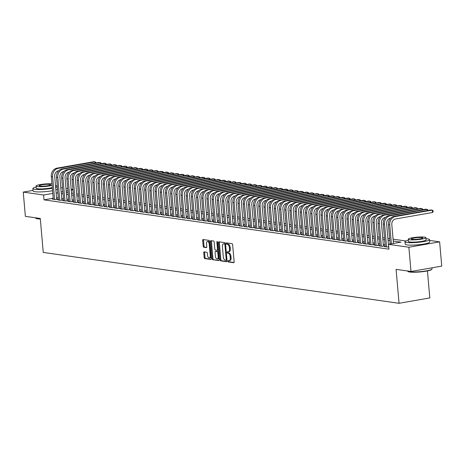<?xml version="1.0" encoding="UTF-8"?>
<svg xmlns="http://www.w3.org/2000/svg" width="465" height="465" viewBox="0 0 465 465"><rect width="100%" height="100%" fill="white"/><g stroke="black" fill="none" stroke-linecap="round" stroke-linejoin="round"><path stroke-width="0.7" d="M227.891 261.225A0.674 0.349 -99.9 0 0 228.303 261.946L233.715 262.719A0.965 0.494 -99.9 0 0 233.796 262.719A0.965 0.494 -99.9 0 0 234.139 261.842L232.64 244.706A0.965 0.494 -99.9 0 0 232.047 243.677L226.641 242.904A0.674 0.349 -99.9 0 0 226.583 242.904A0.674 0.349 -99.9 0 0 226.339 243.52A0.674 0.349 -99.9 0 0 226.757 244.235L227.455 244.34A3.086 1.587 -99.9 0 1 229.35 247.618L229.478 249.048A3.086 1.587 -99.9 0 1 228.379 251.856A3.086 1.587 -99.9 0 1 228.112 251.861L227.414 251.757A0.674 0.349 -99.9 0 0 227.356 251.757A0.674 0.349 -99.9 0 0 227.118 252.373A0.674 0.349 -99.9 0 0 227.53 253.094L228.228 253.193A3.086 1.587 -99.9 0 1 230.129 256.471L230.251 257.901A3.086 1.587 -99.9 0 1 229.152 260.708A3.086 1.587 -99.9 0 1 228.89 260.714L228.187 260.615A0.674 0.349 -99.9 0 0 228.129 260.615A0.674 0.349 -99.9 0 0 227.891 261.225M228.757 260.696A0.674 0.349 -99.9 0 0 228.722 261.08A0.674 0.349 -99.9 0 0 229.135 261.801L234.046 262.504M227.211 242.986A0.674 0.349 -99.9 0 0 227.17 243.375A0.674 0.349 -99.9 0 0 227.588 244.09L228.286 244.195L227.455 244.34M227.984 251.838A0.674 0.349 -99.9 0 0 227.949 252.228A0.674 0.349 -99.9 0 0 228.362 252.948L229.059 253.047L228.228 253.193M204.187 251.867A0.965 0.494 -99.9 0 0 204.1 251.867A0.965 0.494 -99.9 0 0 203.757 252.751L204.181 257.558A0.965 0.494 -99.9 0 0 204.774 258.581L210.779 259.441A0.965 0.494 -99.9 0 0 210.86 259.441A0.965 0.494 -99.9 0 0 211.203 258.563L209.703 241.422A0.965 0.494 -99.9 0 0 209.116 240.399L203.106 239.539A0.965 0.494 -99.9 0 0 203.025 239.539A0.965 0.494 -99.9 0 0 202.682 240.422L203.188 246.229A0.965 0.494 -99.9 0 0 203.78 247.252L206.35 247.618A0.965 0.494 -99.9 0 0 206.437 247.618A0.965 0.494 -99.9 0 0 206.78 246.741L206.524 243.858A2.581 1.325 -99.9 0 1 207.442 241.509A2.581 1.325 -99.9 0 1 209.25 244.247L210.238 255.529A2.581 1.325 -99.9 0 1 209.32 257.883A2.581 1.325 -99.9 0 1 207.512 255.14L207.349 253.262A0.965 0.494 -99.9 0 0 206.756 252.239L204.187 251.867M429.573 240.422L439.628 241.858L441.75 266.108L410.99 271.479L396.081 269.351L399.051 303.296L43.251 252.425L40.281 218.48L25.372 216.347L23.25 192.097L33.032 190.388M410.99 271.479L408.869 247.235L388.513 244.323L400.981 242.143L393.256 241.039M53.213 198.253L44.03 199.857L388.938 249.17L388.513 244.323M44.03 199.857L43.605 195.009L23.25 192.097M220.015 259.819A0.965 0.494 -99.9 0 0 220.608 260.842L226.612 261.702A0.965 0.494 -99.9 0 0 226.693 261.702A0.965 0.494 -99.9 0 0 227.036 260.824L225.537 243.689A0.965 0.494 -99.9 0 0 224.944 242.66L218.939 241.806A0.965 0.494 -99.9 0 0 218.858 241.806A0.965 0.494 -99.9 0 0 218.515 242.684L220.015 259.819L220.846 259.673A0.965 0.494 -99.9 0 0 221.439 260.696L226.943 261.487M218.695 260.574L212.691 259.714A0.965 0.494 -99.9 0 1 212.098 258.685L210.599 241.55A0.965 0.494 -99.9 0 1 210.941 240.672A0.965 0.494 -99.9 0 1 211.023 240.672L213.592 241.039A0.965 0.494 -99.9 0 1 214.185 242.067L214.795 249.013A0.965 0.494 -99.9 0 0 215.388 250.042L217.091 250.28A0.965 0.494 -99.9 0 0 217.172 250.28A0.965 0.494 -99.9 0 0 217.515 249.403L216.888 242.166A0.674 0.349 -99.9 0 1 217.126 241.556A0.674 0.349 -99.9 0 1 217.597 242.271L219.12 259.691A0.965 0.494 -99.9 0 1 218.777 260.569A0.965 0.494 -99.9 0 1 218.695 260.574L218.858 260.545M385.212 246.444L384.334 246.601L387.444 247.043L388.728 246.822M380.027 245.706L379.144 245.857L382.259 246.305L384.334 245.939L383.427 245.811M374.842 244.962L373.959 245.119L377.069 245.561L379.149 245.2L378.243 245.067M369.652 244.218L368.774 244.375L371.884 244.823L373.965 244.456L373.052 244.328M364.467 243.48L363.584 243.631L366.699 244.079L368.774 243.712L367.867 243.584M359.282 242.736L358.399 242.893L361.508 243.335L363.589 242.974L362.683 242.846M354.098 241.998L353.214 242.149L356.324 242.596L358.405 242.23L357.492 242.102M348.907 241.254L348.023 241.411L351.139 241.852L353.214 241.492L352.307 241.358M343.722 240.515L342.839 240.667L345.948 241.114L348.029 240.748L347.123 240.62M338.537 239.771L337.654 239.923L340.764 240.37L342.845 240.01L341.938 239.876M333.347 239.027L332.463 239.184L335.579 239.626L337.654 239.266L336.747 239.138M328.162 238.289L327.279 238.44L330.394 238.888L332.469 238.522L331.562 238.394M322.977 237.545L322.094 237.702L325.204 238.144L327.284 237.784L326.378 237.65M317.787 236.807L316.909 236.958L320.019 237.406L322.094 237.04L321.187 236.912M312.602 236.063L311.719 236.22L314.834 236.662L316.909 236.301L316.002 236.168M307.417 235.319L306.534 235.476L309.644 235.924L311.724 235.557L310.818 235.43M302.227 234.581L301.349 234.732L304.459 235.18L306.54 234.813L305.627 234.686M297.042 233.837L296.159 233.994L299.274 234.436L301.349 234.075L300.442 233.947M291.857 233.099L290.974 233.25L294.083 233.697L296.164 233.331L295.258 233.203M286.673 232.355L285.789 232.512L288.899 232.953L290.98 232.593L290.067 232.459M281.482 231.617L280.598 231.768L283.714 232.215L285.789 231.849L284.882 231.721M276.297 230.873L275.414 231.029L278.523 231.471L280.604 231.111L279.697 230.977M271.112 230.129L270.229 230.285L273.339 230.727L275.42 230.367L274.513 230.239M265.922 229.39L265.038 229.541L268.154 229.989L270.229 229.623L269.322 229.495M260.737 228.646L259.854 228.803L262.969 229.245L265.044 228.885L264.137 228.757M255.552 227.908L254.669 228.059L257.779 228.507L259.859 228.141L258.953 228.013M250.362 227.164L249.484 227.321L252.594 227.763L254.669 227.402L253.762 227.269M245.177 226.42L244.294 226.577L247.409 227.025L249.484 226.658L248.577 226.531M239.992 225.682L239.109 225.833L242.219 226.281L244.299 225.92L243.393 225.787M234.802 224.938L233.924 225.095L237.034 225.537L239.115 225.176L238.202 225.048M229.617 224.2L228.734 224.351L231.849 224.798L233.924 224.432L233.017 224.304M224.432 223.456L223.549 223.613L226.658 224.054L228.739 223.694L227.833 223.56M219.248 222.718L218.364 222.869L221.474 223.316L223.555 222.95L222.642 222.822M214.057 221.974L213.173 222.131L216.289 222.572L218.364 222.212L217.457 222.078M208.872 221.23L207.989 221.387L211.098 221.834L213.179 221.468L212.273 221.34M203.687 220.491L202.804 220.643L205.914 221.09L207.994 220.724L207.088 220.596M198.497 219.747L197.613 219.904L200.729 220.346L202.804 219.986L201.897 219.858M193.312 219.009L192.429 219.16L195.538 219.608L197.619 219.242L196.712 219.114M188.127 218.265L187.244 218.422L190.354 218.864L192.434 218.504L191.528 218.37M182.937 217.527L182.053 217.678L185.169 218.126L187.244 217.76L186.337 217.632M177.752 216.783L176.869 216.934L179.984 217.382L182.059 217.021L181.152 216.888M172.567 216.039L171.684 216.196L174.794 216.638L176.874 216.277L175.968 216.149M167.377 215.301L166.499 215.452L169.609 215.9L171.69 215.533L170.777 215.405M162.192 214.557L161.309 214.714L164.424 215.156L166.499 214.795L165.592 214.661M157.007 213.819L156.124 213.97L159.233 214.417L161.314 214.051L160.408 213.923M151.822 213.075L150.939 213.232L154.049 213.673L156.13 213.313L155.217 213.179M146.632 212.331L145.748 212.488L148.864 212.935L150.939 212.569L150.032 212.441M141.447 211.592L140.564 211.744L143.673 212.191L145.754 211.825L144.847 211.697M136.262 210.848L135.379 211.005L138.489 211.447L140.57 211.087L139.657 210.959M131.072 210.11L130.188 210.261L133.304 210.709L135.379 210.343L134.472 210.215M125.887 209.366L125.004 209.523L128.113 209.965L130.194 209.605L129.287 209.471M120.702 208.628L119.819 208.779L122.929 209.227L125.009 208.861L124.103 208.733M115.512 207.884L114.628 208.035L117.744 208.483L119.819 208.122L118.912 207.989M110.327 207.14L109.444 207.297L112.559 207.739L114.634 207.378L113.727 207.251M105.142 206.402L104.259 206.553L107.369 207.001L109.449 206.634L108.543 206.506M99.952 205.658L99.074 205.815L102.184 206.257L104.259 205.896L103.352 205.763M94.767 204.92L93.884 205.071L96.999 205.518L99.074 205.152L98.167 205.024M89.582 204.176L88.699 204.333L91.808 204.774L93.889 204.414L92.983 204.28M84.392 203.432L83.514 203.589L86.624 204.036L88.705 203.67L87.792 203.542M79.207 202.694L78.323 202.845L81.439 203.292L83.514 202.926L82.607 202.798M74.022 201.95L73.139 202.106L76.248 202.548L78.329 202.188L77.422 202.06M68.837 201.211L67.954 201.362L71.064 201.81L73.145 201.444L72.232 201.316M63.647 200.467L62.763 200.624L65.879 201.066L67.954 200.706L67.047 200.572M58.462 199.729L57.579 199.88L60.688 200.328L62.769 199.962L61.862 199.834M385.055 244.654L383.305 244.404M379.87 243.916L378.121 243.666M374.685 243.172L372.93 242.922M369.501 242.434L367.745 242.184M364.31 241.69L362.561 241.44M359.125 240.951L357.37 240.696M353.941 240.207L352.185 239.957M348.75 239.463L347 239.213M343.565 238.725L341.81 238.475M338.38 237.981L336.625 237.731M333.19 237.243L331.44 236.987M328.005 236.499L326.25 236.249M322.82 235.755L321.065 235.505M317.63 235.017L315.88 234.767M312.445 234.273L310.696 234.023M307.26 233.535L305.505 233.285M302.076 232.791L300.32 232.541M296.885 232.052L295.136 231.797M291.7 231.308L289.945 231.059M286.516 230.564L284.76 230.315M281.325 229.826L279.575 229.576M276.14 229.082L274.385 228.832M270.956 228.344L269.2 228.094M265.765 227.6L264.015 227.35M260.58 226.856L258.825 226.606M255.395 226.118L253.64 225.868M250.205 225.374L248.455 225.124M245.02 224.636L243.271 224.386M239.835 223.892L238.08 223.642M234.651 223.154L232.895 222.898M229.46 222.41L227.711 222.16M224.275 221.666L222.52 221.416M219.091 220.927L217.335 220.677M213.9 220.183L212.15 219.933M208.715 219.445L206.96 219.195M203.531 218.701L201.775 218.451M198.34 217.957L196.59 217.707M193.155 217.219L191.4 216.969M187.97 216.475L186.215 216.225M182.78 215.737L181.03 215.487M177.595 214.993L175.846 214.743M172.41 214.255L170.655 213.999M167.226 213.511L165.47 213.261M162.035 212.767L160.286 212.517M156.85 212.028L155.095 211.778M151.666 211.284L149.91 211.034M146.475 210.546L144.725 210.296M141.29 209.802L139.535 209.552M136.106 209.064L134.35 208.808M130.915 208.32L129.165 208.07M125.73 207.576L123.975 207.326M120.545 206.838L118.79 206.588M115.355 206.094L113.605 205.844M110.17 205.356L108.421 205.1M104.985 204.612L103.23 204.362M99.795 203.868L98.045 203.618M94.61 203.129L92.861 202.88M89.425 202.385L87.67 202.136M84.241 201.647L82.485 201.397M79.05 200.903L77.3 200.653M73.865 200.165L72.11 199.909M68.681 199.421L66.925 199.171M63.49 198.677L61.74 198.427M58.305 197.939L56.55 197.689M53.277 198.985L52.394 199.142L55.504 199.584L57.584 199.223L56.678 199.09M399.051 303.296L429.811 297.92L427.445 270.921M439.628 241.858L408.869 247.235M60.799 187.697L62.554 187.947M65.984 188.435L67.739 188.685M71.174 189.179L72.924 189.429M62.874 191.644L61.897 191.813L62.903 191.958M66.338 192.446L68.088 192.702M71.523 193.19L73.278 193.44M76.708 193.934L78.463 194.184M81.898 194.672L83.648 194.922M87.083 195.416L88.838 195.666M92.268 196.154L94.023 196.404M97.458 196.898L99.208 197.148M102.643 197.637L104.398 197.892M107.828 198.381L109.583 198.631M113.018 199.125L114.768 199.375M118.203 199.863L119.958 200.113M123.388 200.607L125.143 200.857M128.578 201.345L130.328 201.595M133.763 202.089L135.513 202.339M138.948 202.833L140.703 203.083M144.133 203.571L145.888 203.821M149.323 204.315L151.073 204.565M154.508 205.053L156.263 205.303M159.693 205.797L161.448 206.047M164.883 206.536L166.633 206.791M170.068 207.28L171.823 207.53M175.253 208.024L177.008 208.274M180.443 208.762L182.193 209.012M185.628 209.506L187.383 209.756M190.813 210.244L192.568 210.494M196.003 210.988L197.753 211.238M201.188 211.732L202.943 211.982M206.373 212.47L208.128 212.72M211.563 213.214L213.313 213.464M216.748 213.952L218.498 214.202M221.933 214.696L223.688 214.946M227.118 215.435L228.873 215.69M232.308 216.179L234.058 216.428M237.493 216.923L239.248 217.172M242.678 217.661L244.433 217.911M247.868 218.405L249.618 218.655M253.053 219.143L254.808 219.393M258.238 219.887L259.993 220.137M263.428 220.625L265.178 220.881M268.613 221.369L270.368 221.619M273.798 222.113L275.553 222.363M278.988 222.851L280.738 223.101M284.173 223.595L285.923 223.845M289.358 224.333L291.113 224.589M294.543 225.077L296.298 225.327M299.733 225.821L301.483 226.071M304.918 226.56L306.673 226.81M310.103 227.304L311.858 227.554M315.293 228.042L317.043 228.292M320.478 228.786L322.233 229.036M325.663 229.524L327.418 229.78M330.853 230.268L332.603 230.518M336.038 231.012L337.793 231.262M341.223 231.75L342.978 232M346.413 232.494L348.163 232.744M351.598 233.232L353.348 233.482M356.783 233.976L358.538 234.226M361.968 234.72L363.723 234.97M367.158 235.459L368.908 235.709M372.343 236.203L374.098 236.453M377.528 236.941L379.283 237.191M382.718 237.685L384.468 237.935M387.903 238.423L389.658 238.679M393.088 239.167L405.887 240.998M72.964 189.877L71.261 190.179M67.919 190.76L66.216 191.057M52.789 193.405L43.605 195.009M389.821 240.55L388.066 240.3M384.631 239.806L382.881 239.556M379.446 239.068L377.696 238.812M374.261 238.324L372.506 238.074M369.076 237.58L367.321 237.33M363.886 236.842L362.136 236.592M358.701 236.098L356.946 235.848M353.516 235.36L351.761 235.104M348.326 234.616L346.576 234.366M343.141 233.872L341.386 233.622M337.956 233.134L336.201 232.884M332.766 232.39L331.016 232.14M327.581 231.651L325.825 231.401M322.396 230.907L320.641 230.657M317.206 230.169L315.456 229.913M312.021 229.425L310.271 229.175M306.836 228.681L305.081 228.431M301.651 227.943L299.896 227.693M296.461 227.199L294.711 226.949M291.276 226.461L289.521 226.211M286.091 225.717L284.336 225.467M280.901 224.973L279.151 224.723M275.716 224.235L273.961 223.985M270.531 223.491L268.776 223.241M265.341 222.752L263.591 222.503M260.156 222.008L258.401 221.758M254.971 221.27L253.216 221.015M249.781 220.526L248.031 220.276M244.596 219.782L242.846 219.532M239.411 219.044L237.656 218.794M234.226 218.3L232.471 218.05M229.036 217.562L227.286 217.312M223.851 216.818L222.096 216.568M218.666 216.074L216.911 215.824M213.476 215.336L211.726 215.086M208.291 214.592L206.536 214.342M203.106 213.854L201.351 213.604M197.916 213.109L196.166 212.86M192.731 212.371L190.976 212.116M187.546 211.627L185.791 211.377M182.356 210.883L180.606 210.633M177.171 210.145L175.421 209.895M171.986 209.401L170.231 209.151M166.801 208.663L165.046 208.413M161.611 207.919L159.861 207.669M156.426 207.181L154.671 206.925M151.241 206.437L149.486 206.187M146.051 205.693L144.301 205.443M140.866 204.955L139.111 204.705M135.681 204.211L133.926 203.961M130.491 203.472L128.741 203.217M125.306 202.728L123.551 202.478M120.121 201.984L118.366 201.734M114.931 201.246L113.181 200.996M109.746 200.502L107.996 200.252M104.561 199.764L102.806 199.514M99.376 199.02L97.621 198.77M94.186 198.282L92.436 198.026M89.001 197.538L87.246 197.288M83.816 196.794L82.061 196.544M78.626 196.056L76.876 195.806M73.441 195.312L71.686 195.062M68.256 194.573L66.501 194.324M63.066 193.829L61.316 193.58M57.881 193.085L56.126 192.835M229.722 260.569A3.086 1.587 -99.9 0 0 229.983 260.563A3.086 1.587 -99.9 0 0 231.082 257.755L230.251 257.901M229.059 253.047A3.086 1.587 -99.9 0 1 230.96 256.325L231.082 257.755M228.943 251.716A3.086 1.587 -99.9 0 0 229.21 251.71A3.086 1.587 -99.9 0 0 230.309 248.903L229.478 249.048M228.286 244.195A3.086 1.587 -99.9 0 1 230.181 247.473L230.309 248.903M219.439 241.876A0.965 0.494 -99.9 0 0 219.346 242.538L220.846 259.673M225.938 260.29A0.674 0.349 -99.9 0 0 225.996 260.29A0.674 0.349 -99.9 0 0 226.234 259.673L224.921 244.631A0.674 0.349 -99.9 0 0 224.502 243.916L223.764 243.811A3.086 1.587 -99.9 0 0 223.502 243.811A3.086 1.587 -99.9 0 0 222.404 246.624L223.305 256.907A3.086 1.587 -99.9 0 0 225.2 260.185L225.938 260.29M226.048 260.272L226.769 260.144A0.674 0.349 -99.9 0 0 226.827 260.144A0.674 0.349 -99.9 0 0 226.972 260.04M225.56 243.933A0.674 0.349 -99.9 0 0 225.333 243.77L224.502 243.916M224.078 243.753A3.086 1.587 -99.9 0 1 224.333 243.666A3.086 1.587 -99.9 0 1 224.595 243.666L225.333 243.77M219.027 260.354L212.691 259.714M211.523 240.742A0.965 0.494 -99.9 0 0 211.43 241.405L212.929 258.54A0.965 0.494 -99.9 0 0 213.522 259.569M217.254 250.257L217.922 250.135A0.965 0.494 -99.9 0 0 218.004 250.135A0.965 0.494 -99.9 0 0 218.265 249.897M215.423 256.227A2.581 1.325 -99.9 0 0 217.231 258.964A2.581 1.325 -99.9 0 0 218.149 256.616L217.8 252.64A0.965 0.494 -99.9 0 0 217.207 251.617L215.504 251.373A0.965 0.494 -99.9 0 0 215.423 251.373A0.965 0.494 -99.9 0 0 215.08 252.251L215.423 256.227M217.231 258.964L218.062 258.819A2.581 1.325 -99.9 0 0 218.939 257.581M218.434 251.815A0.965 0.494 -99.9 0 0 218.039 251.472L217.207 251.617M216.173 251.257A0.965 0.494 -99.9 0 1 216.254 251.228A0.965 0.494 -99.9 0 1 216.335 251.228L218.039 251.472M209.32 257.883L210.151 257.738A2.581 1.325 -99.9 0 0 211.023 256.5M209.837 242.951A2.581 1.325 -99.9 0 0 208.274 241.364L207.442 241.509M203.606 239.615A0.965 0.494 -99.9 0 0 203.513 240.277L204.019 246.084A0.965 0.494 -99.9 0 0 204.612 247.107L206.681 247.403M204.687 251.943A0.965 0.494 -99.9 0 0 204.588 252.605L205.013 257.412A0.965 0.494 -99.9 0 0 205.606 258.435L211.11 259.22M393.466 243.457L391.809 224.549A4.917 4.162 -81.9 0 1 395.541 218.974L432.497 212.517L432.281 210.093L395.331 216.551A7.376 6.243 98.1 0 0 389.734 224.915L391.385 243.823M432.497 212.517L433.124 211.546L433.037 210.575L430.985 209.907L394.035 216.365A7.376 6.243 98.1 0 0 388.438 224.729L390.123 244.044M431.956 269.154L431.694 269.462A11.997 1.697 175 0 1 422.371 271.705A11.997 1.697 175 0 1 409.7 272.025A11.997 1.697 175 0 1 408.032 271.531L407.718 271.275A12.293 1.744 -5 0 0 409.421 271.781A12.293 1.744 -5 0 0 422.406 271.45A12.293 1.744 -5 0 0 431.956 269.154A12.293 1.744 -5 0 0 432.061 268.892L431.968 267.817M408.328 240.242A12.293 1.744 -5 0 0 405.003 241.742A12.293 1.744 -5 0 0 406.863 242.486A12.293 1.744 -5 0 0 420.697 242.056A12.293 1.744 -5 0 0 429.497 239.603A12.293 1.744 -5 0 0 427.643 238.859A12.293 1.744 -5 0 0 425.963 238.696M405.003 241.742L405.218 244.172A12.293 1.744 -5 0 0 407.073 244.916A12.293 1.744 -5 0 0 420.906 244.48A12.293 1.744 -5 0 0 429.712 242.027L429.497 239.603M425.876 237.673L426.068 239.899A8.852 1.256 175 0 1 419.732 241.666A8.852 1.256 175 0 1 409.77 241.98A8.852 1.256 175 0 1 408.433 241.445L408.241 239.213A8.852 1.256 -5 0 0 409.578 239.748A8.852 1.256 -5 0 0 419.535 239.434A8.852 1.256 -5 0 0 425.876 237.673A8.852 1.256 -5 0 0 424.539 237.133A8.852 1.256 -5 0 0 414.577 237.446A8.852 1.256 -5 0 0 408.241 239.213M421.877 237.598A5.702 0.808 -5 0 0 415.46 237.801A5.702 0.808 -5 0 0 411.374 238.94A5.702 0.808 -5 0 0 412.234 239.283A5.702 0.808 -5 0 0 418.657 239.086A5.702 0.808 -5 0 0 422.737 237.946A5.702 0.808 -5 0 0 421.877 237.598M40.333 219.021A11.997 1.697 175 0 1 37.566 218.817A11.997 1.697 175 0 1 35.898 218.323L35.578 218.068A12.293 1.744 -5 0 0 37.287 218.573A12.293 1.744 -5 0 0 40.31 218.782M36.194 187.035A12.293 1.744 -5 0 0 32.87 188.534A12.293 1.744 -5 0 0 34.724 189.284A12.293 1.744 -5 0 0 52.336 188.261M55.655 187.453A12.293 1.744 -5 0 0 57.311 186.581M57.282 186.215A12.293 1.744 -5 0 0 55.509 185.651A12.293 1.744 -5 0 0 55.498 185.645M32.87 188.534L33.085 190.964A12.293 1.744 -5 0 0 34.939 191.708A12.293 1.744 -5 0 0 52.551 190.685M55.87 189.877A12.293 1.744 -5 0 0 57.526 189.011M52.278 187.587A8.852 1.256 175 0 1 37.636 188.773A8.852 1.256 175 0 1 36.299 188.238L36.101 186.006A8.852 1.256 -5 0 0 37.438 186.541A8.852 1.256 -5 0 0 52.08 185.355M49.743 184.39A5.702 0.808 -5 0 0 43.326 184.593A5.702 0.808 -5 0 0 39.24 185.733A5.702 0.808 -5 0 0 40.1 186.076A5.702 0.808 -5 0 0 46.523 185.878A5.702 0.808 -5 0 0 50.604 184.739A5.702 0.808 -5 0 0 49.743 184.39M51.952 183.873A8.852 1.256 -5 0 0 42.065 184.291A8.852 1.256 -5 0 0 36.101 186.006M427.201 210.569L427.097 209.349L390.147 215.806A7.376 6.243 98.1 0 0 384.543 224.171L386.537 246.915M427.905 210.442L427.852 209.831L427.097 209.349L425.8 209.163L388.85 215.62A7.376 6.243 98.1 0 0 383.247 223.985L385.241 246.729M388.641 246.834L386.624 223.81A4.917 4.162 -81.9 0 1 390.356 218.23L390.699 218.172M422.017 209.825L421.912 208.611L384.956 215.063A7.376 6.243 98.1 0 0 379.359 223.427L381.347 246.171M422.72 209.703L422.668 209.093L421.912 208.611L420.616 208.425L383.66 214.882A7.376 6.243 98.1 0 0 378.062 223.246L380.05 245.985M383.451 246.095L381.44 223.066A4.917 4.162 -81.9 0 1 385.171 217.492L385.514 217.428M416.832 209.081L416.721 207.867L379.771 214.324A7.376 6.243 98.1 0 0 374.174 222.689L376.162 245.433M417.535 208.959L417.477 208.349L416.721 207.867L415.425 207.681L378.475 214.138A7.376 6.243 98.1 0 0 372.878 222.503L374.866 245.247M378.266 245.351L376.249 222.322A4.917 4.162 -81.9 0 1 379.981 216.748L380.329 216.69M411.641 208.343L411.537 207.123L374.587 213.58A7.376 6.243 98.1 0 0 368.989 221.945L370.977 244.689M412.345 208.221L412.292 207.611L411.537 207.123L410.24 206.942L373.29 213.394A7.376 6.243 98.1 0 0 367.687 221.758L369.681 244.503M373.081 244.613L371.064 221.584A4.917 4.162 -81.9 0 1 374.796 216.004L375.139 215.946M406.457 207.599L406.352 206.384L369.396 212.842A7.376 6.243 98.1 0 0 363.799 221.206L365.792 243.951M407.16 207.477L407.108 206.867L406.352 206.384L405.056 206.198L368.1 212.656A7.376 6.243 98.1 0 0 362.502 221.02L364.49 243.765M367.891 243.869L365.879 220.84A4.917 4.162 -81.9 0 1 369.611 215.266L369.954 215.208M401.272 206.861L401.161 205.64L364.211 212.098A7.376 6.243 98.1 0 0 358.614 220.462L360.602 243.207M401.975 206.739L401.917 206.123L401.161 205.64L399.865 205.454L362.915 211.912A7.376 6.243 98.1 0 0 357.318 220.276L359.305 243.021M362.706 243.125L360.689 220.102A4.917 4.162 -81.9 0 1 364.426 214.522L364.769 214.464M396.081 206.117L395.977 204.902L359.026 211.36A7.376 6.243 98.1 0 0 353.429 219.718L355.417 242.463M396.785 205.995L396.732 205.385L395.977 204.902L394.68 204.716L357.73 211.174A7.376 6.243 98.1 0 0 352.127 219.538L354.121 242.282M357.521 242.387L355.504 219.358A4.917 4.162 -81.9 0 1 359.236 213.784L359.579 213.72M390.896 205.379L390.792 204.158L353.836 210.616A7.376 6.243 98.1 0 0 348.239 218.98L350.232 241.724M391.6 205.251L391.547 204.641L390.792 204.158L389.496 203.972L352.54 210.43A7.376 6.243 98.1 0 0 346.942 218.794L348.936 241.538M352.331 241.643L350.319 218.614A4.917 4.162 -81.9 0 1 354.051 213.04L354.394 212.982M385.712 204.635L385.607 203.42L348.651 209.872A7.376 6.243 98.1 0 0 343.054 218.236L345.042 240.98M386.415 204.513L386.357 203.903L385.607 203.42L384.305 203.234L347.355 209.692A7.376 6.243 98.1 0 0 341.758 218.05L343.745 240.794M347.146 240.905L345.135 217.876A4.917 4.162 -81.9 0 1 348.866 212.302L349.209 212.238M380.527 203.891L380.417 202.676L343.466 209.134A7.376 6.243 98.1 0 0 337.869 217.498L339.857 240.242M381.224 203.769L381.172 203.159L380.417 202.676L379.12 202.49L342.17 208.948A7.376 6.243 98.1 0 0 336.573 217.312L338.561 240.056M341.961 240.161L339.944 217.132A4.917 4.162 -81.9 0 1 343.676 211.558L344.019 211.499M375.336 203.153L375.232 201.932L338.282 208.39A7.376 6.243 98.1 0 0 332.678 216.754L334.672 239.498M376.04 203.031L375.987 202.415L375.232 201.932L373.936 201.746L336.98 208.204A7.376 6.243 98.1 0 0 331.382 216.568L333.376 239.312M336.776 239.423L334.759 216.394A4.917 4.162 -81.9 0 1 338.491 210.814L338.834 210.755M370.152 202.409L370.047 201.194L333.091 207.652A7.376 6.243 98.1 0 0 327.494 216.016L329.482 238.76M370.855 202.287L370.803 201.676L370.047 201.194L368.751 201.008L331.795 207.466A7.376 6.243 98.1 0 0 326.198 215.83L328.185 238.574M331.586 238.679L329.575 215.65A4.917 4.162 -81.9 0 1 333.306 210.075L333.649 210.017M364.967 201.671L364.856 200.45L327.906 206.908A7.376 6.243 98.1 0 0 322.309 215.272L324.297 238.016M365.664 201.548L365.612 200.932L364.856 200.45L363.56 200.264L326.61 206.722A7.376 6.243 98.1 0 0 321.013 215.086L323.001 237.83M326.401 237.935L324.384 214.911A4.917 4.162 -81.9 0 1 328.116 209.331L328.459 209.273M359.776 200.927L359.672 199.712L322.722 206.169A7.376 6.243 98.1 0 0 317.118 214.528L319.112 237.272M360.48 200.804L360.427 200.194L359.672 199.712L358.375 199.526L321.425 205.983A7.376 6.243 98.1 0 0 315.822 214.348L317.816 237.086M321.216 237.197L319.199 214.167A4.917 4.162 -81.9 0 1 322.931 208.593L323.274 208.529M354.592 200.183L354.487 198.968L317.531 205.425A7.376 6.243 98.1 0 0 311.934 213.79L313.922 236.534M355.295 200.06L355.243 199.45L354.487 198.968L353.191 198.782L316.235 205.239A7.376 6.243 98.1 0 0 310.637 213.604L312.625 236.348M316.026 236.453L314.015 213.423A4.917 4.162 -81.9 0 1 317.746 207.849L318.089 207.791M349.407 199.444L349.296 198.224L312.346 204.681A7.376 6.243 98.1 0 0 306.749 213.046L308.737 235.79M350.11 199.322L350.052 198.712L349.296 198.224L348 198.044L311.05 204.495A7.376 6.243 98.1 0 0 305.453 212.86L307.441 235.604M310.841 235.714L308.824 212.685A4.917 4.162 -81.9 0 1 312.556 207.111L312.904 207.047M344.216 198.7L344.112 197.486L307.162 203.943A7.376 6.243 98.1 0 0 301.558 212.307L303.552 235.052M344.92 198.578L344.867 197.968L344.112 197.486L342.815 197.3L305.865 203.757A7.376 6.243 98.1 0 0 300.262 212.121L302.256 234.866M305.656 234.97L303.639 211.941A4.917 4.162 -81.9 0 1 307.371 206.367L307.714 206.309M339.031 197.962L338.927 196.742L301.971 203.199A7.376 6.243 98.1 0 0 296.374 211.563L298.367 234.308M339.735 197.84L339.683 197.224L338.927 196.742L337.631 196.556L300.675 203.013A7.376 6.243 98.1 0 0 295.077 211.377L297.065 234.122M300.466 234.226L298.454 211.203A4.917 4.162 -81.9 0 1 302.186 205.623L302.529 205.565M333.847 197.218L333.736 196.003L296.786 202.461A7.376 6.243 98.1 0 0 291.189 210.825L293.177 233.564M334.55 197.096L334.492 196.486L333.736 196.003L332.44 195.817L295.49 202.275A7.376 6.243 98.1 0 0 289.893 210.639L291.881 233.383M295.281 233.488L293.264 210.459A4.917 4.162 -81.9 0 1 297.001 204.885L297.344 204.821M328.656 196.48L328.552 195.259L291.602 201.717A7.376 6.243 98.1 0 0 286.004 210.081L287.992 232.826M329.36 196.352L329.307 195.742L328.552 195.259L327.255 195.073L290.305 201.531A7.376 6.243 98.1 0 0 284.702 209.895L286.696 232.64M290.096 232.744L288.079 209.715A4.917 4.162 -81.9 0 1 291.811 204.141L292.154 204.083M323.471 195.736L323.367 194.521L286.411 200.973A7.376 6.243 98.1 0 0 280.814 209.337L282.807 232.082M324.175 195.614L324.122 195.004L323.367 194.521L322.071 194.335L285.115 200.793A7.376 6.243 98.1 0 0 279.517 209.151L281.511 231.895M284.906 232.006L282.894 208.977A4.917 4.162 -81.9 0 1 286.626 203.403L286.969 203.339M318.287 194.992L318.182 193.777L281.226 200.235A7.376 6.243 98.1 0 0 275.629 208.599L277.617 231.343M318.99 194.87L318.932 194.26L318.182 193.777L316.88 193.591L279.93 200.049A7.376 6.243 98.1 0 0 274.333 208.413L276.32 231.157M279.721 231.262L277.704 208.233A4.917 4.162 -81.9 0 1 281.441 202.659L281.784 202.601M313.102 194.254L312.992 193.033L276.041 199.491A7.376 6.243 98.1 0 0 270.444 207.855L272.432 230.599M313.799 194.132L313.747 193.516L312.992 193.033L311.695 192.847L274.745 199.305A7.376 6.243 98.1 0 0 269.148 207.669L271.136 230.413M274.536 230.524L272.519 207.495A4.917 4.162 -81.9 0 1 276.251 201.915L276.594 201.857M307.911 193.51L307.807 192.295L270.857 198.753A7.376 6.243 98.1 0 0 265.253 207.117L267.247 229.861M308.615 193.388L308.562 192.777L307.807 192.295L306.511 192.109L269.555 198.567A7.376 6.243 98.1 0 0 263.957 206.931L265.951 229.675M269.345 229.78L267.334 206.751A4.917 4.162 -81.9 0 1 271.066 201.176L271.409 201.118M302.727 192.772L302.622 191.551L265.666 198.009A7.376 6.243 98.1 0 0 260.069 206.373L262.057 229.117M303.43 192.65L303.378 192.033L302.622 191.551L301.326 191.365L264.37 197.823A7.376 6.243 98.1 0 0 258.773 206.187L260.76 228.931M264.161 229.036L262.15 206.012A4.917 4.162 -81.9 0 1 265.881 200.432L266.224 200.374M297.542 192.028L297.431 190.813L260.481 197.27A7.376 6.243 98.1 0 0 254.884 205.629L256.872 228.373M298.239 191.906L298.187 191.295L297.431 190.813L296.135 190.627L259.185 197.084A7.376 6.243 98.1 0 0 253.588 205.449L255.576 228.193M258.976 228.298L256.959 205.268A4.917 4.162 -81.9 0 1 260.691 199.694L261.034 199.63M292.351 191.284L292.247 190.069L255.297 196.526A7.376 6.243 98.1 0 0 249.693 204.891L251.687 227.635M293.055 191.162L293.002 190.551L292.247 190.069L290.951 189.883L254 196.34A7.376 6.243 98.1 0 0 248.397 204.705L250.391 227.449M253.791 227.554L251.774 204.524A4.917 4.162 -81.9 0 1 255.506 198.95L255.849 198.892M287.167 190.545L287.062 189.325L250.106 195.782A7.376 6.243 98.1 0 0 244.509 204.147L246.496 226.891M287.87 190.423L287.818 189.813L287.062 189.325L285.766 189.145L248.81 195.596A7.376 6.243 98.1 0 0 243.212 203.961L245.2 226.705M248.601 226.815L246.59 203.786A4.917 4.162 -81.9 0 1 250.321 198.212L250.664 198.148M281.982 189.801L281.871 188.587L244.921 195.044A7.376 6.243 98.1 0 0 239.324 203.408L241.312 226.153M282.685 189.679L282.627 189.069L281.871 188.587L280.575 188.401L243.625 194.858A7.376 6.243 98.1 0 0 238.028 203.222L240.016 225.967M243.416 226.071L241.399 203.042A4.917 4.162 -81.9 0 1 245.131 197.468L245.479 197.41M276.791 189.063L276.687 187.843L239.737 194.3A7.376 6.243 98.1 0 0 234.133 202.664L236.127 225.409M277.495 188.941L277.442 188.325L276.687 187.843L275.39 187.657L238.44 194.114A7.376 6.243 98.1 0 0 232.837 202.478L234.831 225.223M238.231 225.327L236.214 202.304A4.917 4.162 -81.9 0 1 239.946 196.724L240.289 196.666M271.606 188.319L271.502 187.104L234.546 193.562A7.376 6.243 98.1 0 0 228.949 201.926L230.936 224.665M272.31 188.197L272.257 187.587L271.502 187.104L270.206 186.918L233.25 193.376A7.376 6.243 98.1 0 0 227.652 201.74L229.64 224.485M233.041 224.589L231.029 201.56A4.917 4.162 -81.9 0 1 234.761 195.986L235.104 195.922M266.422 187.581L266.311 186.36L229.361 192.818A7.376 6.243 98.1 0 0 223.764 201.182L225.752 223.927M267.125 187.453L267.067 186.843L266.311 186.36L265.015 186.174L228.065 192.632A7.376 6.243 98.1 0 0 222.468 200.996L224.456 223.741M227.856 223.845L225.839 200.816A4.917 4.162 -81.9 0 1 229.576 195.242L229.919 195.184M261.231 186.837L261.127 185.622L224.177 192.074A7.376 6.243 98.1 0 0 218.579 200.438L220.567 223.183M261.935 186.715L261.882 186.105L261.127 185.622L259.83 185.436L222.88 191.894A7.376 6.243 98.1 0 0 217.277 200.252L219.271 222.997M222.671 223.107L220.654 200.078A4.917 4.162 -81.9 0 1 224.386 194.504L224.729 194.44M256.046 186.093L255.942 184.878L218.986 191.336A7.376 6.243 98.1 0 0 213.389 199.7L215.382 222.444M256.75 185.971L256.697 185.361L255.942 184.878L254.646 184.692L217.69 191.15A7.376 6.243 98.1 0 0 212.092 199.514L214.08 222.258M217.481 222.363L215.469 199.334A4.917 4.162 -81.9 0 1 219.201 193.76L219.544 193.702M250.862 185.355L250.751 184.134L213.801 190.592A7.376 6.243 98.1 0 0 208.204 198.956L210.192 221.7M251.565 185.233L251.507 184.617L250.751 184.134L249.455 183.954L212.505 190.406A7.376 6.243 98.1 0 0 206.908 198.77L208.895 221.514M212.296 221.625L210.279 198.596A4.917 4.162 -81.9 0 1 214.016 193.016L214.359 192.958M245.677 184.611L245.567 183.396L208.616 189.854A7.376 6.243 98.1 0 0 203.019 198.218L205.007 220.962M246.374 184.489L246.322 183.878L245.567 183.396L244.27 183.21L207.32 189.668A7.376 6.243 98.1 0 0 201.723 198.032L203.711 220.776M207.111 220.881L205.094 197.852A4.917 4.162 -81.9 0 1 208.826 192.278L209.169 192.219M240.486 183.873L240.382 182.652L203.426 189.11A7.376 6.243 98.1 0 0 197.828 197.474L199.822 220.218M241.19 183.751L241.137 183.134L240.382 182.652L239.086 182.466L202.13 188.924A7.376 6.243 98.1 0 0 196.532 197.288L198.526 220.032M201.92 220.137L199.909 197.114A4.917 4.162 -81.9 0 1 203.641 191.534L203.984 191.475M235.302 183.129L235.197 181.914L198.241 188.371A7.376 6.243 98.1 0 0 192.644 196.73L194.632 219.474M236.005 183.007L235.953 182.396L235.197 181.914L233.895 181.728L196.945 188.186A7.376 6.243 98.1 0 0 191.347 196.55L193.335 219.294M196.736 219.399L194.725 196.369A4.917 4.162 -81.9 0 1 198.456 190.795L198.799 190.731M230.117 182.39L230.006 181.17L193.056 187.628A7.376 6.243 98.1 0 0 187.459 195.992L189.447 218.736M230.814 182.263L230.762 181.652L230.006 181.17L228.71 180.984L191.76 187.442A7.376 6.243 98.1 0 0 186.163 195.806L188.151 218.55M191.551 218.655L189.534 195.626A4.917 4.162 -81.9 0 1 193.266 190.051L193.609 189.993M224.926 181.646L224.822 180.432L187.872 186.883A7.376 6.243 98.1 0 0 182.268 195.248L184.262 217.992M225.63 181.524L225.577 180.914L224.822 180.432L223.526 180.246L186.57 186.698A7.376 6.243 98.1 0 0 180.972 195.062L182.966 217.806M186.366 217.916L184.349 194.887A4.917 4.162 -81.9 0 1 188.081 189.313L188.424 189.249M219.742 180.902L219.637 179.688L182.681 186.145A7.376 6.243 98.1 0 0 177.084 194.51L179.072 217.254M220.445 180.78L220.393 180.17L219.637 179.688L218.341 179.502L181.385 185.959A7.376 6.243 98.1 0 0 175.787 194.324L177.775 217.068M181.176 217.172L179.165 194.143A4.917 4.162 -81.9 0 1 182.896 188.569L183.239 188.511M214.557 180.164L214.446 178.944L177.496 185.401A7.376 6.243 98.1 0 0 171.899 193.766L173.887 216.51M215.254 180.042L215.202 179.426L214.446 178.944L213.15 178.758L176.2 185.215A7.376 6.243 98.1 0 0 170.603 193.58L172.591 216.324M175.991 216.428L173.974 193.405A4.917 4.162 -81.9 0 1 177.706 187.825L178.054 187.767M209.366 179.42L209.262 178.205L172.312 184.663A7.376 6.243 98.1 0 0 166.708 193.027L168.702 215.772M210.07 179.298L210.017 178.688L209.262 178.205L207.965 178.019L171.015 184.477A7.376 6.243 98.1 0 0 165.412 192.841L167.406 215.586M170.806 215.69L168.789 192.661A4.917 4.162 -81.9 0 1 172.521 187.087L172.864 187.023M204.181 178.682L204.077 177.461L167.121 183.919A7.376 6.243 98.1 0 0 161.524 192.283L163.511 215.028M204.885 178.554L204.833 177.944L204.077 177.461L202.781 177.275L165.825 183.733A7.376 6.243 98.1 0 0 160.227 192.097L162.215 214.842M165.616 214.946L163.604 191.923A4.917 4.162 -81.9 0 1 167.336 186.343L167.679 186.285M198.997 177.938L198.886 176.723L161.936 183.175A7.376 6.243 98.1 0 0 156.339 191.539L158.327 214.284M199.7 177.816L199.642 177.206L198.886 176.723L197.59 176.537L160.64 182.995A7.376 6.243 98.1 0 0 155.043 191.359L157.031 214.098M160.431 214.208L158.414 191.179A4.917 4.162 -81.9 0 1 162.151 185.605L162.494 185.541M193.806 177.194L193.702 175.979L156.752 182.437A7.376 6.243 98.1 0 0 151.154 190.801L153.142 213.545M194.51 177.072L194.457 176.462L193.702 175.979L192.405 175.793L155.455 182.251A7.376 6.243 98.1 0 0 149.852 190.615L151.846 213.359M155.246 213.464L153.229 190.435A4.917 4.162 -81.9 0 1 156.961 184.861L157.304 184.803M188.621 176.456L188.517 175.235L151.561 181.693A7.376 6.243 98.1 0 0 145.964 190.057L147.957 212.801M189.325 176.334L189.272 175.724L188.517 175.235L187.221 175.055L150.265 181.507A7.376 6.243 98.1 0 0 144.667 189.871L146.655 212.615M150.056 212.726L148.044 189.697A4.917 4.162 -81.9 0 1 151.776 184.117L152.119 184.059M183.437 175.712L183.326 174.497L146.376 180.955A7.376 6.243 98.1 0 0 140.779 189.319L142.767 212.063M184.14 175.59L184.082 174.98L183.326 174.497L182.03 174.311L145.08 180.769A7.376 6.243 98.1 0 0 139.483 189.133L141.47 211.877M144.871 211.982L142.854 188.953A4.917 4.162 -81.9 0 1 146.591 183.379L146.934 183.32M178.246 174.974L178.142 173.753L141.191 180.211A7.376 6.243 98.1 0 0 135.594 188.575L137.582 211.319M178.949 174.852L178.897 174.236L178.142 173.753L176.845 173.567L139.895 180.025A7.376 6.243 98.1 0 0 134.298 188.389L136.286 211.133M139.686 211.238L137.669 188.215A4.917 4.162 -81.9 0 1 141.401 182.635L141.744 182.576M173.061 174.23L172.957 173.015L136.001 179.473A7.376 6.243 98.1 0 0 130.403 187.831L132.397 210.575M173.765 174.108L173.712 173.497L172.957 173.015L171.661 172.829L134.705 179.287A7.376 6.243 98.1 0 0 129.107 187.651L131.101 210.395M134.495 210.5L132.484 187.471A4.917 4.162 -81.9 0 1 136.216 181.896L136.559 181.832M167.877 173.492L167.772 172.271L130.816 178.729A7.376 6.243 98.1 0 0 125.219 187.093L127.207 209.837M168.58 173.364L168.528 172.753L167.772 172.271L166.47 172.085L129.52 178.543A7.376 6.243 98.1 0 0 123.922 186.907L125.91 209.651M129.311 209.756L127.3 186.727A4.917 4.162 -81.9 0 1 131.031 181.152L131.374 181.094M162.692 172.748L162.581 171.533L125.631 177.985A7.376 6.243 98.1 0 0 120.034 186.349L122.022 209.093M163.389 172.625L163.337 172.015L162.581 171.533L161.285 171.347L124.335 177.804A7.376 6.243 98.1 0 0 118.738 186.163L120.726 208.907M124.126 209.018L122.109 185.988A4.917 4.162 -81.9 0 1 125.841 180.414L126.184 180.35M157.501 172.004L157.397 170.789L120.447 177.246A7.376 6.243 98.1 0 0 114.843 185.611L116.837 208.355M158.205 171.881L158.152 171.271L157.397 170.789L156.101 170.603L119.145 177.06A7.376 6.243 98.1 0 0 113.547 185.425L115.541 208.169M118.941 208.274L116.924 185.244A4.917 4.162 -81.9 0 1 120.656 179.67L120.999 179.612M152.317 171.265L152.212 170.045L115.256 176.502A7.376 6.243 98.1 0 0 109.659 184.867L111.647 207.611M153.02 171.143L152.968 170.527L152.212 170.045L150.916 169.859L113.96 176.316A7.376 6.243 98.1 0 0 108.362 184.681L110.35 207.425M113.751 207.535L111.74 184.506A4.917 4.162 -81.9 0 1 115.471 178.926L115.814 178.868M147.132 170.521L147.021 169.306L110.071 175.764A7.376 6.243 98.1 0 0 104.474 184.128L106.462 206.873M147.829 170.399L147.777 169.789L147.021 169.306L145.725 169.12L108.775 175.578A7.376 6.243 98.1 0 0 103.178 183.942L105.166 206.687M108.566 206.791L106.549 183.762A4.917 4.162 -81.9 0 1 110.281 178.188L110.624 178.13M141.941 169.783L141.837 168.562L104.887 175.02A7.376 6.243 98.1 0 0 99.283 183.384L101.277 206.129M142.645 169.661L142.592 169.045L141.837 168.562L140.54 168.377L103.59 174.834A7.376 6.243 98.1 0 0 97.987 183.198L99.981 205.943M103.381 206.047L101.364 183.024A4.917 4.162 -81.9 0 1 105.096 177.444L105.439 177.386M136.757 169.039L136.652 167.824L99.696 174.282A7.376 6.243 98.1 0 0 94.099 182.64L96.086 205.385M137.46 168.917L137.408 168.307L136.652 167.824L135.356 167.638L98.4 174.096A7.376 6.243 98.1 0 0 92.802 182.46L94.79 205.199M98.191 205.309L96.179 182.28A4.917 4.162 -81.9 0 1 99.911 176.706L100.254 176.642M131.572 168.295L131.461 167.08L94.511 173.538A7.376 6.243 98.1 0 0 88.914 181.902L90.902 204.647M132.275 168.173L132.217 167.563L131.461 167.08L130.165 166.894L93.215 173.352A7.376 6.243 98.1 0 0 87.618 181.716L89.606 204.46M93.006 204.565L90.989 181.536A4.917 4.162 -81.9 0 1 94.721 175.962L95.069 175.904M126.381 167.557L126.277 166.336L89.327 172.794A7.376 6.243 98.1 0 0 83.729 181.158L85.717 203.903M127.085 167.435L127.032 166.825L126.277 166.336L124.98 166.156L88.03 172.608A7.376 6.243 98.1 0 0 82.427 180.972L84.421 203.717M87.821 203.827L85.804 180.798A4.917 4.162 -81.9 0 1 89.536 175.224L89.879 175.16M121.196 166.813L121.092 165.598L84.136 172.056A7.376 6.243 98.1 0 0 78.539 180.42L80.532 203.164M121.9 166.691L121.847 166.081L121.092 165.598L119.796 165.412L82.84 171.87A7.376 6.243 98.1 0 0 77.242 180.234L79.23 202.978M82.63 203.083L80.619 180.054A4.917 4.162 -81.9 0 1 84.351 174.48L84.694 174.422M116.012 166.075L115.901 164.854L78.951 171.312A7.376 6.243 98.1 0 0 73.354 179.676L75.342 202.42M116.715 165.953L116.657 165.337L115.901 164.854L114.605 164.668L77.655 171.126A7.376 6.243 98.1 0 0 72.058 179.49L74.045 202.234M77.446 202.339L75.429 179.316A4.917 4.162 -81.9 0 1 79.166 173.736L79.509 173.678M110.821 165.331L110.716 164.116L73.766 170.574A7.376 6.243 98.1 0 0 68.169 178.938L70.157 201.676M111.524 165.209L111.472 164.598L110.716 164.116L109.42 163.93L72.47 170.388A7.376 6.243 98.1 0 0 66.873 178.752L68.861 201.496M72.261 201.601L70.244 178.572A4.917 4.162 -81.9 0 1 73.976 172.997L74.319 172.934M105.636 164.593L105.532 163.372L68.576 169.83A7.376 6.243 98.1 0 0 62.978 178.194L64.972 200.938M106.34 164.465L106.287 163.854L105.532 163.372L104.236 163.186L67.28 169.644A7.376 6.243 98.1 0 0 61.682 178.008L63.676 200.752M67.07 200.857L65.059 177.828A4.917 4.162 -81.9 0 1 68.791 172.253L69.134 172.195M100.452 163.849L100.347 162.634L63.391 169.086A7.376 6.243 98.1 0 0 57.794 177.45L59.782 200.194M101.155 163.727L101.097 163.116L100.347 162.634L99.045 162.448L62.095 168.905A7.376 6.243 98.1 0 0 56.498 177.264L58.485 200.008M61.886 200.119L59.875 177.089A4.917 4.162 -81.9 0 1 63.606 171.515L63.949 171.451M95.267 163.105L95.156 161.89L58.206 168.347A7.376 6.243 98.1 0 0 52.609 176.712L54.597 199.456M95.964 162.982L95.912 162.372L95.156 161.89L93.86 161.704L56.91 168.161A7.376 6.243 98.1 0 0 51.313 176.526L53.301 199.27M56.701 199.375L54.684 176.345A4.917 4.162 -81.9 0 1 58.416 170.771L58.759 170.713M229.135 261.801L228.303 261.946M227.588 244.09L226.757 244.235M228.362 252.948L227.53 253.094M230.96 256.325L230.129 256.471M230.181 247.473L229.35 247.618M219.346 242.538L218.515 242.684M221.439 260.696L220.608 260.842M226.926 259.551L226.234 259.673M225.612 244.514L224.921 244.631M224.595 243.666L223.764 243.811M212.929 258.54L212.098 258.685M211.43 241.405L210.599 241.55M218.213 249.281L217.515 249.403M217.562 242.05L216.888 242.166M218.841 256.494L218.149 256.616M218.492 252.518L217.8 252.64M216.335 251.228L215.504 251.373M210.93 255.413L210.238 255.529M209.942 244.131L209.25 244.247M204.612 247.107L203.78 247.252M204.019 246.084L203.188 246.229M203.513 240.277L202.682 240.422M205.606 258.435L204.774 258.581M205.013 257.412L204.181 257.558M204.588 252.605L203.757 252.751M389.734 224.915L388.438 224.729M395.331 216.551L394.035 216.365M384.543 224.171L383.247 223.985M390.147 215.806L388.85 215.62M379.359 223.427L378.062 223.246M384.956 215.063L383.66 214.882M374.174 222.689L372.878 222.503M379.771 214.324L378.475 214.138M368.989 221.945L367.687 221.758M374.587 213.58L373.29 213.394M363.799 221.206L362.502 221.02M369.396 212.842L368.1 212.656M358.614 220.462L357.318 220.276M364.211 212.098L362.915 211.912M353.429 219.718L352.127 219.538M359.026 211.36L357.73 211.174M348.239 218.98L346.942 218.794M353.836 210.616L352.54 210.43M343.054 218.236L341.758 218.05M348.651 209.872L347.355 209.692M337.869 217.498L336.573 217.312M343.466 209.134L342.17 208.948M332.678 216.754L331.382 216.568M338.282 208.39L336.98 208.204M327.494 216.016L326.198 215.83M333.091 207.652L331.795 207.466M322.309 215.272L321.013 215.086M327.906 206.908L326.61 206.722M317.118 214.528L315.822 214.348M322.722 206.169L321.425 205.983M311.934 213.79L310.637 213.604M317.531 205.425L316.235 205.239M306.749 213.046L305.453 212.86M312.346 204.681L311.05 204.495M301.558 212.307L300.262 212.121M307.162 203.943L305.865 203.757M296.374 211.563L295.077 211.377M301.971 203.199L300.675 203.013M291.189 210.825L289.893 210.639M296.786 202.461L295.49 202.275M286.004 210.081L284.702 209.895M291.602 201.717L290.305 201.531M280.814 209.337L279.517 209.151M286.411 200.973L285.115 200.793M275.629 208.599L274.333 208.413M281.226 200.235L279.93 200.049M270.444 207.855L269.148 207.669M276.041 199.491L274.745 199.305M265.253 207.117L263.957 206.931M270.857 198.753L269.555 198.567M260.069 206.373L258.773 206.187M265.666 198.009L264.37 197.823M254.884 205.629L253.588 205.449M260.481 197.27L259.185 197.084M249.693 204.891L248.397 204.705M255.297 196.526L254 196.34M244.509 204.147L243.212 203.961M250.106 195.782L248.81 195.596M239.324 203.408L238.028 203.222M244.921 195.044L243.625 194.858M234.133 202.664L232.837 202.478M239.737 194.3L238.44 194.114M228.949 201.926L227.652 201.74M234.546 193.562L233.25 193.376M223.764 201.182L222.468 200.996M229.361 192.818L228.065 192.632M218.579 200.438L217.277 200.252M224.177 192.074L222.88 191.894M213.389 199.7L212.092 199.514M218.986 191.336L217.69 191.15M208.204 198.956L206.908 198.77M213.801 190.592L212.505 190.406M203.019 198.218L201.723 198.032M208.616 189.854L207.32 189.668M197.828 197.474L196.532 197.288M203.426 189.11L202.13 188.924M192.644 196.73L191.347 196.55M198.241 188.371L196.945 188.186M187.459 195.992L186.163 195.806M193.056 187.628L191.76 187.442M182.268 195.248L180.972 195.062M187.872 186.883L186.57 186.698M177.084 194.51L175.787 194.324M182.681 186.145L181.385 185.959M171.899 193.766L170.603 193.58M177.496 185.401L176.2 185.215M166.708 193.027L165.412 192.841M172.312 184.663L171.015 184.477M161.524 192.283L160.227 192.097M167.121 183.919L165.825 183.733M156.339 191.539L155.043 191.359M161.936 183.175L160.64 182.995M151.154 190.801L149.852 190.615M156.752 182.437L155.455 182.251M145.964 190.057L144.667 189.871M151.561 181.693L150.265 181.507M140.779 189.319L139.483 189.133M146.376 180.955L145.08 180.769M135.594 188.575L134.298 188.389M141.191 180.211L139.895 180.025M130.403 187.831L129.107 187.651M136.001 179.473L134.705 179.287M125.219 187.093L123.922 186.907M130.816 178.729L129.52 178.543M120.034 186.349L118.738 186.163M125.631 177.985L124.335 177.804M114.843 185.611L113.547 185.425M120.447 177.246L119.145 177.06M109.659 184.867L108.362 184.681M115.256 176.502L113.96 176.316M104.474 184.128L103.178 183.942M110.071 175.764L108.775 175.578M99.283 183.384L97.987 183.198M104.887 175.02L103.59 174.834M94.099 182.64L92.802 182.46M99.696 174.282L98.4 174.096M88.914 181.902L87.618 181.716M94.511 173.538L93.215 173.352M83.729 181.158L82.427 180.972M89.327 172.794L88.03 172.608M78.539 180.42L77.242 180.234M84.136 172.056L82.84 171.87M73.354 179.676L72.058 179.49M78.951 171.312L77.655 171.126M68.169 178.938L66.873 178.752M73.766 170.574L72.47 170.388M62.978 178.194L61.682 178.008M68.576 169.83L67.28 169.644M57.794 177.45L56.498 177.264M63.391 169.086L62.095 168.905M52.609 176.712L51.313 176.526M58.206 168.347L56.91 168.161M229.983 260.563L229.152 260.708M229.21 251.71L228.379 251.856M226.827 260.144L225.996 260.29M224.333 243.666L223.502 243.811M218.004 250.135L217.172 250.28M216.254 251.228L215.423 251.373"/></g></svg>
